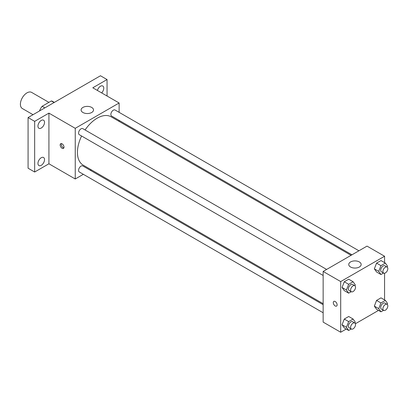 <?xml version="1.0" encoding="UTF-8"?>
<svg xmlns="http://www.w3.org/2000/svg" width="408" height="408" viewBox="0 0 408 408"><rect width="100%" height="100%" fill="white"/><g stroke="black" fill="none" stroke-linecap="round" stroke-linejoin="round"><path stroke-width="0.61" d="M48.904 102.367L31.635 92.397A9.308 5.375 120 0 0 24.465 94.891A9.308 5.375 120 0 0 20.4 104.259A9.308 5.375 120 0 0 22.328 108.518L33.028 114.699M44.849 107.87L42.111 106.289L51.342 100.96A12.011 6.936 120 0 1 52.734 101.454L54.351 102.388M39.596 110.905L39.596 110.639A12.011 6.936 120 0 1 42.111 106.289M54.085 102.541L51.342 100.96M83.339 174.313L75.245 178.984L48.919 163.786L34.66 172.018L28.081 168.218L28.081 117.555L100.475 75.761L107.054 79.56L107.054 96.023M91.198 169.774L90.316 170.284M41.239 165.332A4.656 2.688 -60 0 1 38.913 165.561A4.656 2.688 -60 0 1 38.199 161.833A4.656 2.688 -60 0 1 41.239 157.733A4.656 2.688 -60 0 1 43.569 157.503A4.656 2.688 -60 0 1 44.283 161.231A4.656 2.688 -60 0 1 41.239 165.332M41.239 128.041A4.656 2.688 -60 0 1 38.913 128.275A4.656 2.688 -60 0 1 38.199 124.542A4.656 2.688 -60 0 1 41.239 120.442A4.656 2.688 -60 0 1 43.569 120.212A4.656 2.688 -60 0 1 44.283 123.94A4.656 2.688 -60 0 1 41.239 128.041M48.919 163.786L48.919 113.123L34.66 121.355L28.081 117.555M34.66 172.018L34.66 121.355M75.245 178.984L75.245 128.321L48.919 113.123M75.245 128.321L119.121 102.989L92.794 87.791L107.054 79.56M82.921 112.491A6.207 3.58 180 0 1 81.105 109.956A6.207 3.58 180 0 1 87.312 106.376A6.207 3.58 180 0 1 93.514 109.956A6.207 3.58 180 0 1 89.683 113.266A6.207 3.58 180 0 1 82.921 112.491M97.405 90.454A4.656 2.688 -60 0 1 100.475 86.246A4.656 2.688 -60 0 1 102.801 86.017A4.656 2.688 -60 0 1 101.658 92.907M81.59 136.012A27.922 16.121 120 0 0 77.438 152.388A27.922 16.121 120 0 0 83.222 165.169L323.146 303.69M351.069 255.326L111.144 116.805A27.922 16.121 120 0 0 85.073 129.968M119.121 102.989L119.121 112.338M119.121 120.391L119.121 121.411M358.923 250.787L115.071 110.002A3.488 2.014 120 0 0 112.384 110.935A3.488 2.014 120 0 0 110.864 114.444A3.488 2.014 120 0 0 111.588 116.04L351.951 254.816M323.146 304.705L82.778 165.934A3.488 2.014 120 0 0 80.096 166.867A3.488 2.014 120 0 0 78.571 170.376A3.488 2.014 120 0 0 79.295 171.972L323.146 312.763M323.146 275.471L79.295 134.686A3.488 2.014 -60 0 1 79.295 130.657A3.488 2.014 -60 0 1 82.778 128.648L326.63 269.433M64 147.161A2.713 1.566 60 0 1 63.439 148.405A2.713 1.566 60 0 1 60.726 146.839A2.713 1.566 60 0 1 60.726 143.703A2.713 1.566 60 0 1 62.817 144.432A2.713 1.566 60 0 1 64 147.161M63.872 147.88A2.713 1.566 60 0 1 61.832 146.202A2.713 1.566 60 0 1 61.394 143.585M346.224 329.052L340.695 332.24L323.146 322.111L323.146 271.447L367.022 246.116L384.571 256.244L384.571 262.63M378.517 310.406L355.404 323.748M376.564 271.988L374.345 268.836L376.564 263.124L380.995 260.564L376.564 263.124L374.345 268.836L376.564 271.988L380.95 274.523L378.736 271.371L380.95 265.659L385.382 263.099L387.6 266.251L387.248 267.158M344.27 327.925L342.052 324.768L344.27 319.056L348.702 316.496L344.27 319.056L342.052 324.768L344.27 327.925L348.656 330.455L346.443 327.303L348.656 321.591L353.088 319.03L355.307 322.182L354.955 323.09M384.571 273.233L384.571 299.916M340.695 332.24L340.695 281.576L384.571 256.244M376.564 309.279L374.345 306.127L376.564 300.41L380.995 297.855L376.564 300.41L374.345 306.127L376.564 309.279L380.95 311.814L378.736 308.657L380.95 302.945L385.382 300.385L387.6 303.542L387.248 304.445M344.27 290.634L342.052 287.482L344.27 281.77L348.702 279.21L344.27 281.77L342.052 287.482L344.27 290.634L348.656 293.168L346.443 290.017L348.656 284.3L353.088 281.744L355.307 284.896L354.955 285.799M340.695 281.576L323.146 271.447M350.569 267.01A6.207 3.58 180 0 1 348.748 264.481A6.207 3.58 180 0 1 354.955 260.896A6.207 3.58 180 0 1 361.162 264.481A6.207 3.58 180 0 1 357.332 267.791A6.207 3.58 180 0 1 350.569 267.01M337.13 304.853A2.713 1.566 60 0 1 336.569 306.092A2.713 1.566 60 0 1 333.851 304.526A2.713 1.566 60 0 1 333.851 301.39A2.713 1.566 60 0 1 335.947 302.119A2.713 1.566 60 0 1 337.13 304.853M336.569 306.092A2.713 1.566 60 0 1 333.856 304.526A2.713 1.566 60 0 1 333.856 301.39M351.227 291.684L348.656 293.168M354.812 285.702L352.619 284.432A3.488 2.014 120 0 0 349.931 285.37A3.488 2.014 120 0 0 348.406 288.879A3.488 2.014 120 0 0 349.131 290.476L351.324 291.74A3.488 2.014 120 0 0 354.812 289.726A3.488 2.014 120 0 0 354.812 285.702A3.488 2.014 120 0 0 352.124 286.635A3.488 2.014 120 0 0 350.605 290.144A3.488 2.014 120 0 0 351.324 291.74M346.443 290.017L342.052 287.482M348.656 284.3L344.27 281.77M353.088 281.744L348.702 279.21M383.52 273.039L380.95 274.523M387.105 267.056L384.912 265.792A3.488 2.014 120 0 0 382.225 266.725A3.488 2.014 120 0 0 380.7 270.234A3.488 2.014 120 0 0 381.424 271.83L383.617 273.095A3.488 2.014 120 0 0 387.105 271.085A3.488 2.014 120 0 0 387.105 267.056A3.488 2.014 120 0 0 384.418 267.99A3.488 2.014 120 0 0 382.893 271.499A3.488 2.014 120 0 0 383.617 273.095M378.736 271.371L374.345 268.836M380.95 265.659L376.564 263.124M385.382 263.099L380.995 260.564M351.227 328.976L348.656 330.455M354.812 322.988L352.619 321.723A3.488 2.014 120 0 0 349.931 322.657A3.488 2.014 120 0 0 348.406 326.165A3.488 2.014 120 0 0 349.131 327.762L351.324 329.032A3.488 2.014 120 0 0 354.812 327.017A3.488 2.014 120 0 0 354.812 322.988A3.488 2.014 120 0 0 352.124 323.926A3.488 2.014 120 0 0 350.605 327.435A3.488 2.014 120 0 0 351.324 329.032M346.443 327.303L342.052 324.768M348.656 321.591L344.27 319.056M353.088 319.03L348.702 316.496M383.52 310.33L380.95 311.814M387.105 304.348L384.912 303.078A3.488 2.014 120 0 0 382.225 304.011A3.488 2.014 120 0 0 380.7 307.525A3.488 2.014 120 0 0 381.424 309.121L383.617 310.386A3.488 2.014 120 0 0 387.105 308.371A3.488 2.014 120 0 0 387.105 304.348A3.488 2.014 120 0 0 384.418 305.281A3.488 2.014 120 0 0 382.893 308.79A3.488 2.014 120 0 0 383.617 310.386M378.736 308.657L374.345 306.127M380.95 302.945L376.564 300.41M385.382 300.385L380.995 297.855"/></g></svg>
